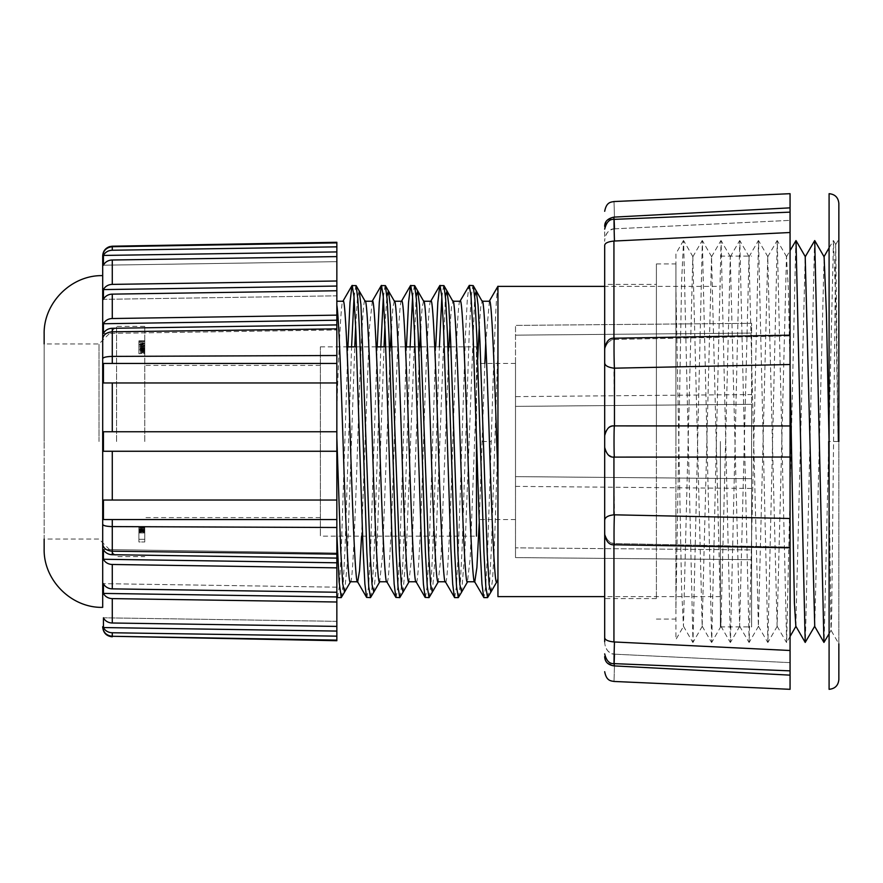 <?xml version="1.0" encoding="UTF-8"?>
<svg xmlns="http://www.w3.org/2000/svg" width="883" height="883" viewBox="0 0 883 883"><rect width="100%" height="100%" fill="white"/><g stroke="black" fill="none" stroke-linecap="round" stroke-linejoin="round"><path stroke-width="0.66" stroke-dasharray="4.42 3.31" d="M720.396 441.5L720.396 626.875L720.396 441.5M751.621 441.5L751.621 626.875L751.621 441.5M476.478 441.5L476.478 346.864L476.478 536.136L320.374 536.136L320.374 346.864L320.374 536.136M515.506 441.5L515.506 363.443L515.506 441.5M497.946 596.632L497.946 286.732C495.849 291.467 493.222 372.703 491.235 441.5L487.582 551.886L485.683 586.643L483.917 597.603M497.946 286.732L497.946 581.765L497.946 576.985L496.864 581.765M479.259 326.324L480.727 307.185L482.228 301.235M336.842 305.154L336.842 595.716L336.842 305.154M449.999 326.324L451.467 307.185L452.957 301.235M336.842 408.586C338.851 347.162 341.235 297.604 343.057 301.235L342.924 301.235M365.01 301.235C362.836 294.966 359.878 372.107 357.692 441.5C355.518 510.893 352.56 588.034 350.374 581.765L350.518 581.765M372.328 301.235L369.458 327.129L361.566 536.136M394.282 301.235L392.924 307.185L391.456 326.324M390.418 346.864L382.527 555.893L379.646 581.765M386.964 581.765C389.149 588.034 392.107 510.893 394.282 441.5C396.467 372.107 399.425 294.966 401.599 301.235L401.467 301.235M423.553 301.235L422.195 307.185L420.727 326.324M419.69 346.864L411.798 555.871L408.917 581.765M416.235 581.765C418.421 588.034 421.368 510.893 423.553 441.5C425.738 372.107 428.685 294.966 430.871 301.235L430.738 301.235M448.95 346.864L441.07 555.871L438.189 581.765M445.507 581.765C447.681 588.034 450.639 510.893 452.824 441.5C454.999 372.107 457.957 294.966 460.142 301.235L460.01 301.235M477.681 359.458L470.197 558.166L467.46 581.765M489.414 301.235L485.749 342.317M484.844 363.443L479.182 523.542M487.824 597.394L489.535 584.027L491.378 548.531L497.946 346.478M458.553 597.405L460.264 584.038L462.107 548.553L469.292 331.114L471.191 296.357L472.946 285.397M454.657 597.603L456.412 586.643L458.31 551.886L465.484 334.469L467.328 298.973L469.05 285.606M429.281 597.394L431.003 584.038L432.836 548.542L439.392 346.864M425.385 597.603L427.14 586.643L429.039 551.886L435.738 346.864M400.01 597.394L401.732 584.027L403.575 548.531L410.12 346.864M396.114 597.603L397.869 586.643L399.767 551.886L406.467 346.864M370.739 597.394L372.46 584.027L374.304 548.531L380.849 346.864M366.842 597.603L368.597 586.643L370.507 551.886L377.196 346.864M441.842 297.284L443.674 285.397M412.582 297.284L414.403 285.397M383.31 297.284L385.143 285.397M341.478 597.394L343.189 584.027L345.032 548.531L351.589 346.864M354.039 297.284L355.871 285.397M337.571 597.603L339.326 586.643L341.235 551.886L347.924 346.864M144.757 441.5L144.757 326.368L144.757 441.5M116.578 441.5L116.578 326.368L116.578 441.5M99.017 441.5L99.017 343.94L99.017 441.5M44.15 548.818L44.15 441.5L44.15 539.06L99.017 539.06L116.578 556.632L144.757 556.632M336.842 519.557L103.432 519.557L103.432 500.043L336.842 500.043L336.842 527.493L112.273 526.599C106.39 526.434 103.201 525.683 102.693 524.325L102.693 543.873C103.19 548.211 106.39 550.65 112.273 551.191L336.842 554.138L336.842 558.1L336.842 553.034L103.432 549.502L336.842 553.034L336.842 558.1L112.273 554.712L112.273 519.557L103.432 519.557L336.842 519.557L112.273 519.557M144.757 326.368L116.578 326.368L99.017 343.94L44.15 343.94L44.15 441.5L44.15 334.182M336.842 631.08L336.842 640.12L112.273 636.279L112.273 632.758A9.757 8.455 -0 0 1 103.432 627.559L103.432 617.802L336.842 621.334L336.842 631.08L103.432 627.559M336.842 640.12L336.842 640.716M336.842 527.493L336.842 554.138M112.273 363.443L112.273 356.401L336.842 355.507L336.842 363.443L103.432 363.443L336.842 363.443L336.842 382.957L103.432 382.957L336.842 382.957L103.432 382.957L103.432 363.443L336.842 363.443M336.842 329.966L336.842 324.9L336.842 328.862L112.273 331.809L112.273 328.288A9.757 8.455 -0 0 0 103.432 333.498L336.842 329.966L103.432 333.498L103.432 323.741L336.842 320.209L336.842 329.966L336.842 324.9L112.273 328.288M336.842 328.862L336.842 355.507M256.644 244.249L336.842 242.88L336.842 261.666L103.432 265.198L336.842 261.666L336.842 256.6L336.842 261.666M336.842 242.284L336.842 242.88M144.757 531.974L144.757 532.957L144.757 531.246L144.757 531.974L138.907 531.974L138.907 531.246L144.757 531.246L138.907 530.76L144.757 530.517L144.757 531.732L144.757 530.032L144.757 530.76L138.907 530.517L144.757 530.517L138.907 530.517L144.757 530.76L144.757 532.714L138.907 532.714L138.907 530.032L144.757 530.032L138.907 530.032L144.757 529.778L138.907 530.032L144.757 530.032L144.757 529.049L138.907 529.535L138.907 527.339L138.907 531.974L144.757 531.974M144.757 539.292L144.757 531.732L144.757 539.292L138.907 539.292L144.757 539.292L138.907 539.292L138.907 532.957L138.907 539.292L144.757 539.292M336.842 636.157L112.273 632.758M336.842 286.059L336.842 295.816L103.432 299.348L103.432 289.591L336.842 286.059L336.842 280.993L112.273 284.392L112.273 259.999A9.757 8.455 180 0 0 103.432 265.198L103.432 255.441A9.757 8.455 180 0 1 112.273 250.242L336.842 246.843M144.757 532.957L138.907 532.957L144.757 532.957L138.907 532.957L138.907 531.974L138.907 539.292L138.907 532.957L144.757 532.957M138.907 532.957L138.907 531.732L144.757 531.732L138.907 531.732L138.907 530.76L144.757 530.76L138.907 530.76L138.907 530.032L138.907 532.957M112.273 564.469L336.842 567.857L336.842 596.941L103.432 593.409L103.432 583.652L336.842 587.184L336.842 592.25L112.273 588.862L112.273 564.469A9.757 8.455 -0 0 1 103.432 559.259L103.432 549.502A9.757 8.455 180 0 0 112.273 554.712M103.432 255.441L336.842 251.92M112.273 636.798L112.273 636.279C106.39 635.583 103.201 632.383 102.693 626.698L102.693 627.04M112.273 250.242L112.273 246.721C106.39 247.417 103.19 250.617 102.693 256.302L102.693 255.96M112.273 356.401C106.39 356.566 103.19 357.317 102.693 358.675L102.693 339.127C103.201 334.789 106.39 332.35 112.273 331.809L112.273 356.401M102.693 441.5L102.693 275.639L102.693 441.5M138.907 353.211L138.907 340.772L138.907 353.697L144.757 353.211L144.757 352.229L138.907 352.229M138.907 346.864L138.907 352.714L138.907 345.154L138.907 346.864L144.757 346.864L144.757 348.575L138.907 348.575L144.757 348.575L144.757 349.789L138.907 349.789L144.757 350.275L138.907 350.275M138.907 343.211L138.907 345.154L138.907 342.714L144.757 343.211L144.757 345.154L138.907 345.154L144.757 345.154L144.757 346.864M144.757 352.229L144.757 341.5L138.907 341.5L144.757 341.5L138.907 341.743L138.907 342.714L138.907 341.5L144.757 341.743L144.757 342.714L138.907 342.714L144.757 343.211M138.907 344.425L144.757 344.182L138.907 344.425M138.907 541.974L138.907 532.714L138.907 541.974L144.757 541.974L138.907 541.974M138.907 530.76L138.907 532.714L144.757 532.714L144.757 541.974L144.757 531.489L138.907 531.489M138.907 526.853L144.757 526.853L138.907 526.853M144.757 529.535L144.757 527.339L144.757 528.078L138.907 527.835L144.757 527.835L138.907 528.078L138.907 529.049L138.907 527.835L144.757 528.078L144.757 529.535L138.907 529.535M138.907 530.032L138.907 529.049L144.757 529.049L144.757 528.078L144.757 529.292L138.907 529.292M336.842 451.257L103.432 451.257L336.842 451.257L336.842 431.743L103.432 431.743L336.842 431.743L103.432 431.743L103.432 451.257L336.842 451.257L336.842 500.043L103.432 500.043L112.273 500.043L112.273 451.257M336.842 621.334L336.842 626.4L336.842 621.334L103.432 617.802A9.757 8.455 -0 0 0 112.273 623.001L112.273 598.608L336.842 602.007L336.842 596.941M336.842 587.184L103.432 583.652A9.757 8.455 -0 0 0 112.273 588.862M336.842 553.034L336.842 567.857M103.432 559.259L336.842 562.791M336.842 320.209L336.842 315.143L112.273 318.531L112.273 294.138A9.757 8.455 180 0 0 103.432 299.348L336.842 295.816L336.842 290.75L336.842 295.816M102.693 339.127L102.693 275.639M102.693 524.325L102.693 358.675M144.757 350.275L144.757 340.772L138.907 340.772L144.757 340.772L144.757 353.697L138.907 353.697L144.757 353.211M144.757 351.015L138.907 351.015M144.757 349.547L138.907 349.547M144.757 348.09L138.907 348.09M144.757 344.911L138.907 344.911L144.757 344.911M144.757 345.65L138.907 345.65M144.757 346.622L138.907 346.622M144.757 347.593L138.907 347.593M144.757 349.304L138.907 349.304M144.757 350.032L138.907 350.032L144.757 350.032M144.757 352.714L138.907 352.714L144.757 352.714M144.757 352.472L138.907 352.472M144.757 351.5L138.907 351.5M144.757 350.529L138.907 350.529M144.757 349.061L138.907 349.061M144.757 347.836L138.907 347.836M144.757 346.379L138.907 346.379M144.757 343.697L138.907 343.697M144.757 528.321L138.907 528.321M144.757 527.339L138.907 527.339L144.757 527.339M144.757 529.292L144.757 530.76M144.757 531.489L144.757 530.032M144.757 528.078L138.907 528.078M103.432 593.409A9.757 8.455 180 0 0 112.273 598.608M336.842 602.007L336.842 626.4L112.273 623.001M336.842 500.043L112.273 500.043M112.273 318.531A9.757 8.455 -0 0 0 103.432 323.741M112.273 294.138L336.842 290.75L336.842 315.143M112.273 259.999L336.842 256.6L336.842 280.993M112.273 284.392A9.757 8.455 -0 0 0 103.432 289.591M336.842 431.743L336.842 382.957M337.328 597.394L336.842 595.716M344.536 592.107L347.074 566.113L354.756 346.864M355.65 326.18L357.483 297.737L359.16 290.882M373.818 592.085L376.357 565.86L384.028 346.864M384.922 326.18L386.897 296.401M403.067 592.107L406.335 551.367L416.169 296.401M432.339 592.107L435.606 551.367L445.44 296.401M461.61 592.107L464.877 551.367L474.712 296.401M490.882 592.107L492.593 579.116L494.436 544.8L497.946 441.5L497.946 286.368M497.946 576.985L497.946 441.5L494.899 441.5M751.621 394.558L751.621 333.09L515.506 335.154L751.621 333.09L751.621 323.333L515.506 325.397L751.621 323.333L751.621 549.91L515.506 547.846L751.621 549.91L751.621 559.667L751.621 404.315L515.506 406.379L515.506 476.621L751.621 478.685L515.506 476.621L515.506 557.603L751.621 559.667L515.506 557.603L515.506 325.397L515.506 396.622L751.621 394.558L751.621 404.315L515.506 406.379L515.506 396.622M656.4 284.414L656.4 598.586L656.4 284.414L604.689 284.414L604.689 352.306C604.833 345.231 607.912 340.948 613.939 339.469L613.939 338.244M656.4 598.586L604.689 598.586L604.689 286.368L720.396 286.368M675.914 441.5L675.914 263.929L675.914 441.5M656.4 441.5L656.4 263.929L656.4 441.5M838.85 679.557L838.85 203.443L838.85 643.839L831.046 630.319L829.093 489.502M835.771 244.569L833.464 240.584L835.771 301.522L838.066 441.5L835.726 244.569L831.665 615.186L831.091 630.319L829.093 633.762M790.064 441.621L790.064 689.314L790.064 441.621L790.064 457.041L614.458 457.107C613.851 453.122 613.851 429.878 614.458 425.893L790.064 425.959L790.064 441.5L790.064 212.141L614.049 219.37L613.939 228.863L613.939 219.381M790.064 457.041L790.064 518.487L614.458 514.822C613.884 521.842 613.884 552.206 614.458 543.553L790.064 547.096L790.064 650.495L614.458 641.974C613.884 660.098 613.884 672.989 614.458 654.171L790.064 662.636L790.064 670.881L614.049 663.63L614.458 654.171L614.049 663.63C609.513 664.016 606.389 660.76 604.689 653.873M790.064 425.959L790.064 364.513L614.458 368.178C613.851 356.169 613.851 334.778 614.458 339.447L614.281 338.233L790.064 335.165L790.064 335.904L790.064 335.154L790.064 335.904L613.939 339.469L613.939 241.048L790.064 232.505L790.064 441.379M614.458 241.026C613.851 219.801 613.851 210.728 614.458 228.829L790.064 220.364L790.064 193.686L790.064 344.569M790.064 193.686L790.064 212.141M606.831 220.529L614.458 217.086C613.884 197.019 613.884 197.019 614.458 217.086L790.064 207.858M614.458 641.974L613.939 641.952C607.703 641.29 604.623 639.745 604.689 637.327L604.689 641.687C604.502 646.268 607.824 654.115 613.939 654.137L613.939 665.881L790.064 675.142L790.064 689.314M614.458 665.914C613.884 685.981 613.884 685.981 614.458 665.914M790.064 538.431L790.064 547.835L790.064 547.096L614.458 543.553L614.281 544.778L613.939 543.531L613.939 641.952M790.064 547.096L790.064 547.846L614.281 544.767C609.645 545.253 606.444 542.007 604.689 535.021L604.689 530.694C604.502 535.352 607.824 543.509 613.939 543.531L614.458 543.553M604.689 347.979C606.444 340.993 609.645 337.748 614.281 338.233L613.939 339.469C607.824 339.502 604.502 347.648 604.689 352.306L604.689 435.915C604.833 430.418 607.912 427.085 613.939 425.915M614.458 457.107L613.795 457.085C609.535 457.515 606.5 454.27 604.689 447.35L604.689 447.085C604.623 452.206 607.703 455.551 613.939 457.096L614.458 514.822M604.689 435.915L604.689 435.65C606.5 428.73 609.535 425.485 613.795 425.915L613.939 425.904C607.923 427.074 604.833 430.418 604.689 435.915L604.689 598.586M604.689 229.127C606.334 222.295 609.458 219.039 614.049 219.37L613.939 228.863C607.824 228.885 604.502 236.732 604.689 241.313L604.689 226.39L604.689 241.313C604.833 234.403 607.912 230.253 613.939 228.863L613.939 217.119M604.689 226.39L606.798 220.573M614.458 654.171L790.064 662.636L790.064 675.142M605.142 659.446L606.787 662.405M607.129 662.802L613.939 665.881M614.458 228.829L790.064 220.364M790.064 364.513L790.064 344.778M614.458 339.447L790.064 335.904M790.064 518.487L790.064 538.222M604.689 641.687C604.833 648.597 607.912 652.747 613.939 654.137L613.939 663.619M795.848 240.584L786.632 642.416L777.261 240.584L767.901 642.427L758.53 240.584L749.17 642.416L739.799 240.584L730.429 642.416L721.069 240.573L711.698 642.416L702.338 240.584L692.967 642.416L683.597 240.584L681.588 281.489L675.914 608.608L675.914 287.88L681.577 588.354L683.442 626.19L692.813 256.81L702.173 626.19L711.543 256.81L720.903 626.19L730.274 256.81L739.645 626.19L749.005 256.81L758.376 626.19L767.735 256.81L777.106 626.19L786.466 256.81L788.309 287.67L790.064 370.794M795.837 626.19L805.208 256.81M814.733 626.19L824.104 256.81M683.453 240.573L675.914 253.62L675.914 639.513L683.608 626.19M833.464 240.584L824.093 642.416M814.579 240.584L805.362 642.416M838.066 441.5L829.093 441.5L829.093 689.314M604.689 447.085C604.833 452.582 607.912 455.915 613.939 457.096M604.689 362.593C604.833 365.639 607.912 367.494 613.939 368.178L614.458 425.893M604.689 520.407C604.623 517.57 607.703 515.705 613.939 514.822M604.689 530.694C604.833 537.769 607.912 542.052 613.939 543.531L613.939 544.756M604.689 245.673C604.833 243.068 607.912 241.523 613.939 241.048M112.273 431.743L112.273 382.957M482.096 441.5L491.235 441.5M751.621 488.442L515.506 486.378M829.093 193.686L829.093 441.5M720.396 626.875L751.621 626.875M515.506 363.443L476.478 363.443M720.396 596.632L604.689 596.632M320.374 346.864L346.931 346.864M356.489 346.864L376.202 346.864M385.761 346.864L389.425 346.864M392.339 346.864L405.474 346.864M415.032 346.864L418.685 346.864M421.61 346.864L447.957 346.864M450.882 346.864L476.478 346.864M320.374 365.396L144.757 365.396M320.374 517.604L144.757 517.604M515.506 519.557L476.478 519.557M720.396 256.125L751.621 256.125M656.4 263.929L675.914 263.929M835.726 244.569L838.85 239.161M838.85 441.5L838.85 203.443M683.442 626.19L692.813 642.416M692.813 256.81L702.184 240.573M702.173 626.19L711.543 642.416M711.543 256.81L720.914 240.584M720.903 626.19L730.285 642.416M730.274 256.81L739.645 240.584M739.645 626.19L749.016 642.416M749.005 256.81L758.376 240.584M758.376 626.19L767.746 642.416M767.735 256.81L777.106 240.584M777.106 626.19L786.477 642.427M786.466 256.81L790.064 250.584M829.093 247.88L833.309 240.584M692.978 256.81L683.597 240.584M702.338 626.19L692.967 642.416M711.709 256.81L702.338 240.584M721.069 626.19L711.698 642.416M730.44 256.81L721.069 240.573M739.811 626.19L730.429 642.416M749.17 256.81L739.799 240.584M758.541 626.19L749.17 642.416M767.901 256.81L758.53 240.584M777.272 626.19L767.901 642.427M786.643 256.81L777.261 240.584M790.064 636.466L786.632 642.416M656.4 619.071L675.914 619.071"/><path stroke-width="1.32" d="M614.458 654.171C613.884 672.989 613.884 660.098 614.458 641.974L613.939 641.952C607.703 641.29 604.612 639.745 604.689 637.327L604.689 284.414L604.689 286.368L497.946 286.368L497.946 596.632L604.689 596.632M497.946 581.765L496.732 581.765C494.546 588.034 491.588 510.893 489.414 441.5C487.228 372.107 484.27 294.966 482.096 301.235L476.246 290.893L478.034 304.834L479.944 341.655L487.261 554.546L489.149 584.767L490.882 592.107L487.582 597.603L483.917 597.603L474.513 581.533M497.946 477.802L496.732 441.5C494.546 372.107 491.588 294.966 489.414 301.235L482.228 301.235M357.56 581.765L350.374 581.765C348.2 588.034 345.242 510.893 343.057 441.5C341.235 385.165 338.851 316.71 336.842 305.154M361.566 536.136L359.558 570.771L357.692 581.765C355.518 588.034 352.56 510.893 350.374 441.5C348.2 372.107 345.242 294.966 343.057 301.235L336.842 301.235M386.831 581.765L379.646 581.765C377.471 588.034 374.513 510.893 372.328 441.5C370.154 372.107 367.196 294.966 365.01 301.235M386.964 581.765C384.789 588.034 381.831 510.893 379.646 441.5C377.471 372.107 374.513 294.966 372.328 301.235L365.154 301.235M416.103 581.765L408.917 581.765C406.743 588.034 403.785 510.893 401.599 441.5C399.425 372.107 396.467 294.966 394.282 301.235M416.235 581.765C414.061 588.034 411.103 510.893 408.917 441.5C406.743 372.107 403.785 294.966 401.599 301.235L394.414 301.235M445.374 581.765L438.189 581.765C436.003 588.034 433.056 510.893 430.871 441.5C428.685 372.107 425.738 294.966 423.553 301.235M445.507 581.765C443.321 588.034 440.363 510.893 438.189 441.5C436.003 372.107 433.056 294.966 430.871 301.235L423.685 301.235M474.646 581.765L467.46 581.765C465.275 588.034 462.317 510.893 460.142 441.5C457.957 372.107 454.999 294.966 452.824 301.235L446.975 290.893L448.763 304.823L450.672 341.644L457.99 554.513L459.877 584.756L461.61 592.118L458.31 597.603L454.657 597.603L445.242 581.533M479.182 523.542L476.897 567.515L474.778 581.765C472.593 588.034 469.635 510.893 467.46 441.5C465.275 372.107 462.317 294.966 460.142 301.235L452.957 301.235M391.456 326.324L390.418 346.864M420.727 326.324L419.69 346.864M449.999 326.324L448.95 346.864M479.259 326.324L477.681 359.458M485.749 342.317L484.844 363.443M459.877 301.467L469.292 285.397L473.189 285.606L474.899 298.973L476.743 334.469L483.917 551.886L485.827 586.643L487.582 597.603M469.292 285.397L471.047 296.357L472.946 331.114L480.12 548.531L481.963 584.027L483.685 597.394M435.738 346.864L437.825 302.383L439.778 285.606L443.917 285.606L445.639 298.973L447.471 334.469L454.657 551.886L456.555 586.643L458.31 597.603M440.021 285.397L441.776 296.357L443.674 331.114L450.86 548.542L452.692 584.038L454.414 597.394M406.467 346.864L408.553 302.383L410.507 285.606L414.646 285.606L416.368 298.973L418.2 334.469L425.385 551.886L427.284 586.643L429.039 597.603L432.339 592.107L430.606 584.756L428.719 554.535L419.491 304.823L417.703 290.893L416.169 296.401M410.75 285.397L412.504 296.357L414.403 331.114L421.588 548.531L423.421 584.027L425.142 597.394L429.039 597.603M377.196 346.864L379.282 302.383L381.235 285.606L385.374 285.595L387.096 298.962L388.939 334.447L396.114 551.886L398.012 586.643L399.767 597.603L403.067 592.107L401.335 584.756L399.447 554.535L390.22 304.834L388.432 290.893L386.897 296.401M381.478 285.397L383.233 296.357L385.131 331.114L392.317 548.531L394.16 584.027L395.871 597.394L399.767 597.603M347.924 346.864L350.01 302.372L351.964 285.606L356.103 285.595L357.825 298.951L359.668 334.447L366.842 551.886L368.741 586.643L370.507 597.603L373.818 592.085M352.207 285.397L353.962 296.357L355.871 331.114L363.045 548.542L364.889 584.038L366.6 597.394L370.507 597.603M439.392 346.864L441.842 297.284M410.12 346.864L412.582 297.284M380.849 346.864L383.31 297.284M351.589 346.864L354.039 297.284M44.15 539.06L44.15 548.818C43.344 580.109 71.413 608.166 102.693 607.361L102.693 524.325C103.19 525.683 106.39 526.434 112.273 526.599L336.842 527.493L336.842 500.043L103.432 500.043L103.432 519.557L336.842 519.557M336.842 261.666L336.842 242.88L112.273 246.721C106.39 247.417 103.19 250.617 102.693 256.302L102.693 275.639C71.413 274.834 43.344 302.891 44.15 334.182L44.15 343.94M112.273 382.957L336.842 382.957L336.842 355.507L112.273 356.401L112.273 331.809L336.842 328.862L336.842 324.9L112.273 328.288L112.273 331.809C106.39 332.35 103.19 334.789 102.693 339.127L102.693 358.675C103.201 357.317 106.39 356.566 112.273 356.401L112.273 363.443L103.432 363.443L103.432 382.957L112.273 382.957L112.273 431.743L336.842 431.743L336.842 451.257L103.432 451.257L103.432 431.743L112.273 431.743M336.842 355.507L336.842 328.862M112.273 554.712L336.842 558.1L336.842 554.138L112.273 551.191L112.273 554.712A9.757 8.455 180 0 1 103.432 549.502L103.432 559.259L336.842 562.791L336.842 553.034M336.842 554.138L336.842 527.493M336.842 631.08L103.432 627.559A9.757 8.455 0 0 0 112.273 632.758L112.273 636.279L336.842 640.12L336.842 621.334M112.273 636.798C106.49 636.202 103.3 632.945 102.693 627.04L102.693 626.698C103.19 632.383 106.39 635.583 112.273 636.279L336.842 640.716L336.842 640.12M336.842 242.88L336.842 242.284L112.273 246.202L256.644 244.249M336.842 246.843L112.273 250.242A9.757 8.455 180 0 0 103.432 255.441L103.432 265.198A9.757 8.455 180 0 1 112.273 259.999L112.273 284.392L336.842 280.993L336.842 295.816M336.842 363.443L112.273 363.443M112.273 632.758L336.842 636.157M336.842 251.92L103.432 255.441M336.842 329.966L336.842 290.75L112.273 294.138L112.273 318.531A9.757 8.455 180 0 0 103.432 323.741L103.432 333.498A9.757 8.455 0 0 1 112.273 328.288M102.693 607.361L102.693 543.873C103.201 548.211 106.39 550.65 112.273 551.191L112.273 519.557M102.693 339.127L102.693 255.96C102.947 251.368 105.22 248.266 109.514 246.655L112.273 246.202M336.842 286.059L103.432 289.591L103.432 299.348A9.757 8.455 180 0 1 112.273 294.138M103.432 323.741L336.842 320.209M336.842 562.791L336.842 567.857L112.273 564.469L112.273 588.862A9.757 8.455 0 0 1 103.432 583.652L103.432 593.409A9.757 8.455 180 0 0 112.273 598.608L336.842 602.007L336.842 587.184M336.842 596.941L103.432 593.409M103.432 627.559L103.432 617.802A9.757 8.455 180 0 0 112.273 623.001L336.842 626.4L336.842 602.007M102.693 358.675L102.693 524.325M103.432 289.591A9.757 8.455 0 0 1 112.273 284.392M336.842 280.993L336.842 256.6L112.273 259.999M112.273 318.531L336.842 315.143M112.273 588.862L336.842 592.25L336.842 567.857M112.273 564.469A9.757 8.455 180 0 1 103.432 559.259M336.842 382.957L336.842 431.743M336.842 451.257L336.842 500.043M336.842 595.716L337.571 597.603L341.235 597.603L344.525 592.107L342.703 583.718L340.695 549.888L336.842 437.747M336.842 533.409L339.127 581.897L341.235 597.603M354.756 346.864L355.65 326.18M356.103 285.595L359.16 290.882L360.948 304.801L370.176 554.502L372.063 584.745L373.796 592.118L379.911 581.533M384.028 346.864L384.922 326.18M445.44 296.401L446.975 290.893L443.917 285.606M474.712 296.401L476.246 290.882L473.189 285.606M476.478 536.136L476.478 441.5M838.85 643.839L838.85 679.557C838.276 685.484 835.02 688.74 829.093 689.314L829.093 441.5L826.411 312.968L824.104 256.81L814.733 240.573L805.208 256.81L814.733 626.19L805.208 642.416L796.002 240.584L790.064 250.584M604.689 641.687L604.689 535.021C606.444 542.007 609.645 545.253 614.281 544.778L790.064 547.835L790.064 689.314L614.016 681.455C611.003 680.804 606.5 681.179 604.689 671.709M790.064 669.612L790.064 650.495L614.458 641.974M790.064 335.904L790.064 547.096M604.689 226.39L604.689 226.39C604.623 221.589 607.703 218.498 613.939 217.119L614.458 217.086C613.884 197.019 613.884 197.019 614.458 217.086L790.064 207.858L790.064 335.154L614.281 338.233C609.645 337.748 606.444 340.993 604.689 347.979L604.689 245.673C604.623 243.255 607.703 241.71 613.939 241.048L614.458 241.026C613.884 222.902 613.884 210.011 614.458 228.829M604.689 229.127C606.389 222.24 609.513 218.984 614.049 219.37L790.064 212.141L790.064 213.388M790.064 207.858L790.064 193.686L614.016 201.545C611.003 202.196 606.5 201.821 604.689 211.291M790.064 675.142L614.458 665.914C613.884 685.981 613.884 685.981 614.458 665.914L613.939 663.619M614.458 241.026L790.064 232.505L790.064 220.364M790.064 364.513L614.458 368.178C613.884 361.158 613.884 330.794 614.458 339.447M790.064 457.041L614.458 457.107C613.884 457.99 613.884 425.01 614.458 425.893L614.458 368.178M614.458 425.893L790.064 425.959M614.458 457.107L613.795 457.085C609.535 457.515 606.5 454.27 604.689 447.35L604.689 520.418C604.833 517.361 607.912 515.506 613.939 514.822L613.939 457.096M614.458 543.553C613.884 552.206 613.884 521.842 614.458 514.822L613.939 514.822M614.458 514.822L790.064 518.487M604.689 530.694L604.689 520.418M604.689 352.317L604.689 435.65C606.5 428.73 609.535 425.485 613.795 425.915L613.939 425.915M604.689 447.184L604.689 435.915M613.122 457.019L613.795 457.085M604.689 362.593C604.623 365.43 607.703 367.295 613.939 368.178M605.142 659.446L604.689 656.61C604.833 661.775 607.912 664.866 613.939 665.881M604.689 284.414L604.689 245.673M790.064 370.794L794.413 603.221L795.837 626.19L805.208 642.427M829.093 633.762L823.938 642.416L814.733 240.573M829.093 489.502L828.707 441.5M112.273 246.721L112.273 250.242M112.273 451.257L112.273 500.043M112.273 598.608L112.273 623.001M613.939 219.381L613.939 217.119M613.939 338.244L613.939 241.048M613.939 641.952L613.939 544.756M829.093 441.5L829.093 193.686C835.02 194.26 838.276 197.516 838.85 203.443L838.85 441.5M346.931 346.864L356.489 346.864M376.202 346.864L385.761 346.864M389.425 346.864L392.339 346.864M405.474 346.864L415.032 346.864M418.685 346.864L421.61 346.864M447.957 346.864L450.882 346.864M439.778 285.606L430.606 301.467M425.142 597.394L415.97 581.533M410.507 285.606L401.335 301.467M395.871 597.394L386.699 581.533M381.235 285.606L372.063 301.467M366.6 597.394L357.427 581.533M351.964 285.606L342.792 301.467M337.328 597.394L336.842 596.555M385.374 285.595L394.546 301.467M414.646 285.606L423.818 301.467M359.16 290.893L365.275 301.467M497.946 286.247L489.138 301.467M496.997 581.533L490.882 592.107M467.725 581.533L461.61 592.107M438.454 581.533L432.339 592.107M409.182 581.533L403.067 592.107M350.65 581.533L344.525 592.107M604.689 653.873C606.334 660.705 609.458 663.961 614.049 663.63L790.064 670.859M814.567 626.19L823.938 642.416M823.938 256.81L829.093 247.88M795.925 626.334L790.064 636.466M805.373 256.81L796.002 240.584"/></g></svg>
